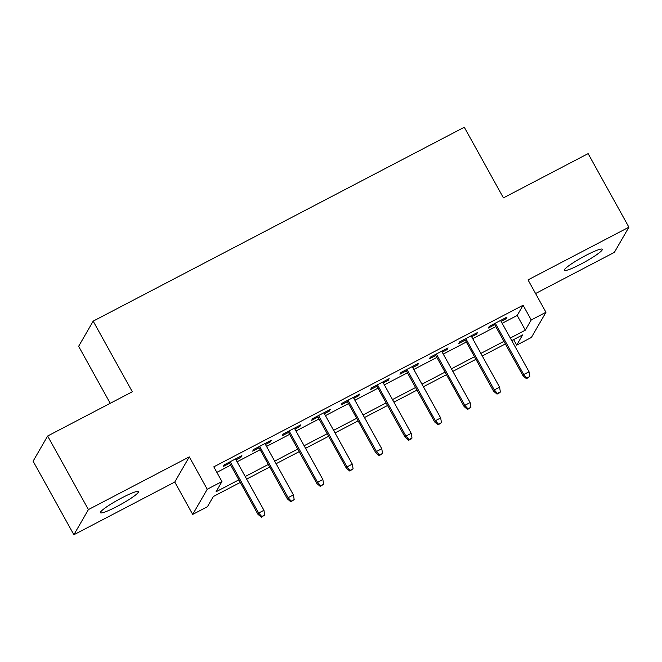 <?xml version="1.0" encoding="UTF-8"?>
<svg xmlns="http://www.w3.org/2000/svg" width="662" height="662" viewBox="0 0 662 662"><rect width="100%" height="100%" fill="white"/><g stroke="black" fill="none" stroke-linecap="round" stroke-linejoin="round"><path stroke-width="0.99" d="M116.926 506.521A21.697 2.64 151 0 0 138.408 491.643A21.697 2.64 151 0 0 121.949 497.807A21.697 2.64 151 0 0 100.459 512.686A21.697 2.64 151 0 0 116.926 506.521M580.831 264.138A21.697 2.64 151 0 0 602.321 249.268A21.697 2.64 151 0 0 585.853 255.433A21.697 2.64 151 0 0 564.372 270.303A21.697 2.64 151 0 0 580.831 264.138M240.281 482.433L213.321 496.517L207.429 506.72L192.7 514.415L207.239 489.243L221.96 481.555L216.069 491.758L238.858 479.851M174.76 482.052L189.291 456.879L88.41 509.583L47.631 436.018L33.1 461.191L73.879 534.755L174.76 482.052L192.7 514.415M110.223 403.315L78.637 346.317L93.168 321.144L464.294 127.245L503.443 197.872L588.121 153.625L628.9 227.19L528.019 279.902L545.96 312.274L531.429 337.438L516.699 345.134L522.591 334.931L511.751 340.599M535.575 293.531L614.369 252.363L628.9 227.19M513.638 339.614L516.699 345.134M88.41 509.583L73.879 534.755M236.003 459.875L240.902 457.31L241.887 455.613L224.211 464.848L223.235 466.544L229.631 463.201M265.462 444.483L270.361 441.926L271.346 440.222L253.67 449.457L252.685 451.153L259.082 447.818M294.913 429.092L299.812 426.535L300.796 424.83L283.121 434.065L282.144 435.77L288.533 432.427M324.363 413.709L329.271 411.143L330.247 409.447L312.58 418.674L311.595 420.378L317.992 417.035M353.822 398.317L358.721 395.752L359.706 394.055L342.031 403.29L341.054 404.987L347.442 401.652M383.273 382.926L388.18 380.369L389.157 378.664L371.49 387.899L370.505 389.604L376.901 386.26M412.732 367.534L417.631 364.977L418.616 363.272L400.94 372.507L399.956 374.212L406.352 370.869M442.183 352.151L447.082 349.586L448.066 347.889L430.399 357.124L429.415 358.821L435.811 355.477M471.642 336.759L476.541 334.202L477.525 332.498L459.85 341.733L458.865 343.429L465.262 340.094M502.168 323.304L517.188 315.46L523.079 305.248L213.809 466.834L221.96 481.555M216.871 472.362L230.699 465.138M237.079 461.811L260.158 449.746M266.529 446.42L289.608 434.363M295.988 431.028L319.059 418.972M325.439 415.637L348.518 403.58M354.89 400.253L377.969 388.197M384.349 384.862L407.428 372.805M413.8 369.47L436.879 357.414M443.259 354.079L466.338 342.022M472.709 338.696L495.788 326.639M501.093 321.368L505.991 318.811L506.976 317.106L489.301 326.341L488.324 328.046L494.713 324.703M189.291 456.879L207.239 489.243M523.079 305.248L531.238 319.961L545.96 312.274M47.631 436.018L132.317 391.772L93.168 321.144M505.371 343.926L482.292 355.982M475.92 359.317L452.841 371.374M446.461 374.709L423.39 386.765M417.01 390.092L393.931 402.157M387.56 405.483L364.481 417.54M358.101 420.875L335.022 432.931M328.65 436.266L305.571 448.323M299.191 451.649L276.112 463.714M269.74 467.041L246.661 479.098M510.319 338.017L525.338 330.173L531.238 319.961M245.23 476.524L268.309 464.459M274.689 461.133L297.768 449.076M304.139 445.741L327.218 433.684M333.598 430.35L356.669 418.293M363.049 414.966L386.128 402.91M392.5 399.575L415.579 387.518M421.959 384.183L445.038 372.127M451.41 368.8L474.488 356.735M480.869 353.409L503.947 341.352M517.188 315.46L525.338 330.173M505.487 317.892L505.991 318.811M476.028 333.276L476.541 334.202M446.577 348.667L447.082 349.586M417.118 364.059L417.631 364.977M387.667 379.442L388.18 380.369M358.208 394.833L358.721 395.752M328.757 410.225L329.271 411.143M299.307 425.616L299.812 426.535M269.848 441L270.361 441.926M240.397 456.391L240.902 457.31M494.208 323.784L523.03 375.776L523.733 374.551L495.284 323.222M526.878 378.035L526.48 378.714L529.823 376.496L526.878 378.035L523.733 374.551L529.037 371.779L500.58 320.449M523.03 375.776L526.48 378.714M529.823 376.496L529.037 371.779M464.749 339.167L493.571 391.168L494.282 389.943L465.825 338.605M497.419 393.427L497.03 394.105L499.976 392.566L500.364 391.887L497.419 393.427L494.282 389.943L499.578 387.171L471.129 335.841M493.571 391.168L497.03 394.105M500.364 391.887L499.578 387.171M435.298 354.559L464.12 406.551L464.823 405.326L436.374 353.996M467.968 408.81L467.571 409.488L470.914 407.271L467.968 408.81L464.823 405.326L470.128 402.562L441.67 351.224M464.12 406.551L467.571 409.488M470.914 407.271L470.128 402.562M405.839 369.95L434.661 421.942L435.373 420.718L406.915 369.388M438.509 424.201L438.12 424.88L441.455 422.662L438.509 424.201L435.373 420.718L440.677 417.945L412.219 366.616M434.661 421.942L438.12 424.88M441.455 422.662L440.677 417.945M376.388 385.342L405.21 437.334L405.914 436.109L377.464 384.779M409.058 439.593L408.669 440.271L411.615 438.732L412.004 438.054L409.058 439.593L405.914 436.109L411.218 433.337L382.768 382.007M405.21 437.334L408.669 440.271M412.004 438.054L411.218 433.337M346.938 400.725L375.759 452.725L376.463 451.501L348.005 400.162M379.607 454.976L379.21 455.663L382.553 453.437L379.607 454.976L376.463 451.501L381.767 448.728L353.309 397.399M375.759 452.725L379.21 455.663M382.553 453.437L381.767 448.728M317.479 416.117L346.3 468.108L347.012 466.884L318.554 415.554M350.148 470.368L349.759 471.046L353.094 468.828L350.148 470.368L347.012 466.884L352.308 464.12L323.859 412.782M346.3 468.108L349.759 471.046M353.094 468.828L352.308 464.12M288.028 431.508L316.85 483.5L317.553 482.275L289.104 430.945M320.698 485.759L320.3 486.438L323.644 484.22L320.698 485.759L317.553 482.275L322.857 479.503L294.4 428.173M316.85 483.5L320.3 486.438M323.644 484.22L322.857 479.503M258.569 446.891L287.391 498.891L288.102 497.667L259.645 446.337M291.239 501.151L290.85 501.829L294.185 499.611L291.239 501.151L288.102 497.667L293.398 494.895L264.949 443.565M287.391 498.891L290.85 501.829M294.185 499.611L293.398 494.895M229.118 462.283L257.94 514.283L258.643 513.058L230.194 461.72M261.788 516.534L261.391 517.221L264.734 514.995L261.788 516.534L258.643 513.058L263.948 510.286L235.49 458.956M257.94 514.283L261.391 517.221M264.734 514.995L263.948 510.286"/></g></svg>
